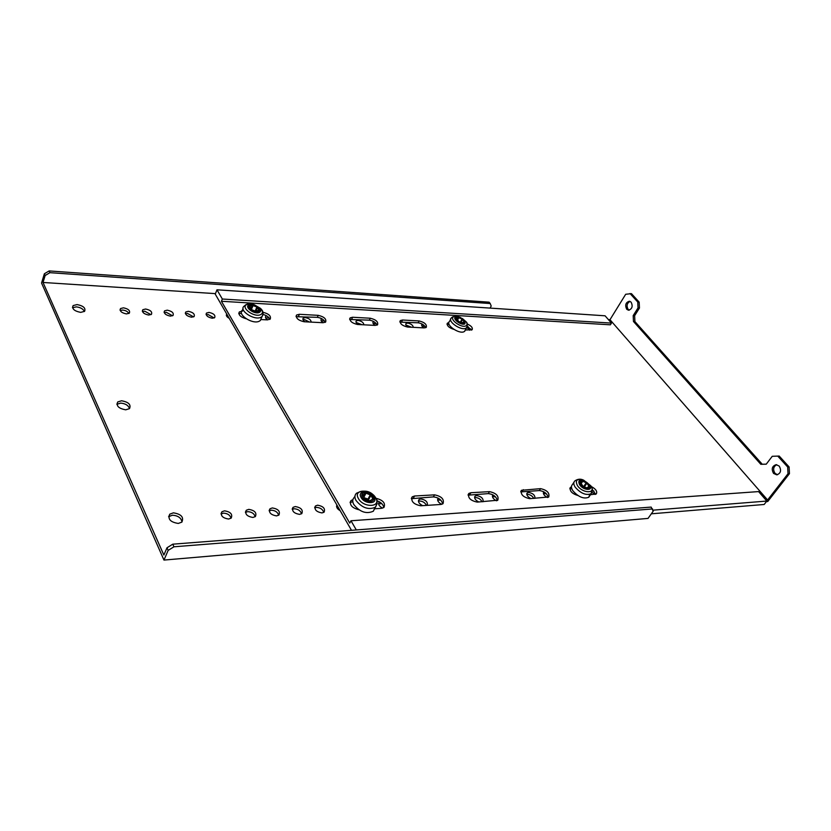 <?xml version="1.0" encoding="UTF-8"?>
<svg xmlns="http://www.w3.org/2000/svg" width="831" height="831" viewBox="0 0 831 831"><rect width="100%" height="100%" fill="white"/><g stroke="black" fill="none" stroke-linecap="round" stroke-linejoin="round"><path stroke-width="1.25" d="M182.01 521.972C181.158 517.827 177.959 515.573 172.381 515.22L168.6 516.705M178.291 523.437L181.833 522.138C184.066 517.194 181.251 514.098 173.388 512.841L169.794 514.15C167.561 519.105 170.397 522.19 178.291 523.437M255.148 516.737C254.265 513.6 251.783 511.906 247.7 511.636L245.446 512.353M252.936 517.453L255.377 516.56C256.956 512.789 254.753 510.39 248.77 509.361L246.298 510.255C244.719 514.025 246.932 516.425 252.936 517.453M278.634 515.272C277.741 512.145 275.29 510.452 271.27 510.182L269.182 510.826M276.588 515.895L278.915 515.054C280.431 511.345 278.24 508.967 272.36 507.928L270.002 508.78C268.486 512.488 270.688 514.867 276.588 515.895M301.487 513.828C300.583 510.733 298.152 509.05 294.195 508.759L292.263 509.33M299.596 514.389L301.809 513.589C303.253 509.933 301.082 507.585 295.296 506.546L293.052 507.346C291.608 511.003 293.79 513.35 299.596 514.389M323.726 512.426C322.812 509.361 320.402 507.679 316.497 507.377L314.72 507.886M321.981 512.924L324.09 512.166C325.472 508.572 323.311 506.245 317.619 505.186L315.479 505.954C314.097 509.559 316.258 511.875 321.981 512.924M381.855 503.659L378.572 503.804M426.396 505.404C425.119 502.693 422.854 501.218 419.603 501L418.44 501.259M427.259 505.352C427.944 502.007 425.784 499.867 420.777 498.943L419.073 499.545C417.744 501.633 418.938 503.669 422.647 505.653M440.804 500.127L437.636 500.044M482.042 501.789C480.692 499.182 478.5 497.759 475.457 497.54L474.605 497.707M483.06 501.727C483.507 498.517 481.378 496.46 476.651 495.556L475.155 496.076C473.94 498.07 475.155 500.044 478.781 501.997M495.525 496.865L492.419 496.585M533.762 498.423C532.37 495.91 530.24 494.549 527.384 494.331L526.792 494.424M534.925 498.351C535.164 495.266 533.055 493.282 528.599 492.409L527.27 492.866C526.179 494.767 527.394 496.678 530.936 498.61M546.466 493.863L543.381 493.385M593.999 491.1L592.399 490.498M230.997 518.253C230.114 515.095 227.601 513.392 223.466 513.132L221.036 513.942M228.608 519.043L231.174 518.108C232.815 514.275 230.603 511.854 224.515 510.826L221.919 511.771C220.277 515.604 222.5 518.025 228.608 519.043M117.732 401.955L121.555 400.771C128.587 402.038 131.236 404.655 129.511 408.623L125.741 409.808C118.677 408.551 116.018 405.933 117.732 401.955L116.87 404.292L120.692 403.108C125.491 403.565 128.421 405.403 129.501 408.634M72.546 307.73L76.317 306.868C80.493 307.377 83.183 308.935 84.398 311.511M77.065 304.572C83.412 305.85 85.915 308.104 84.575 311.355L80.669 312.373C74.312 311.106 71.788 308.841 73.118 305.59L77.065 304.572M142.485 311.604L144.791 311.22L150.972 314.658M145.591 309.018C150.463 310.036 152.416 311.812 151.45 314.326L148.697 315.042C143.815 314.014 141.852 312.248 142.818 309.724L145.591 309.018M120.194 310.482L122.645 310.056C125.678 310.41 127.766 311.563 128.888 313.495M123.435 307.823C128.369 308.841 130.332 310.628 129.335 313.173L126.468 313.921C121.513 312.903 119.539 311.116 120.537 308.561L123.435 307.823M164.247 312.705L166.408 312.352L172.536 315.79M167.228 310.171C172.038 311.199 173.97 312.955 173.045 315.458L170.397 316.133C165.577 315.115 163.634 313.349 164.569 310.856L167.228 310.171M185.49 313.775L187.515 313.453L193.592 316.891M188.357 311.313C193.093 312.331 195.015 314.087 194.122 316.549L191.577 317.203C186.819 316.185 184.898 314.43 185.791 311.957L188.357 311.313M206.223 314.824L208.134 314.544L214.149 317.972M208.986 312.414C213.671 313.443 215.572 315.178 214.699 317.619L212.269 318.242C207.573 317.224 205.662 315.489 206.524 313.048L208.986 312.414M265.629 317.837L269.171 318.044M303.035 319.738L304.385 319.592L309.537 322.033M304.987 321.805C303.003 320.371 302.432 319.135 303.273 318.096L305.299 317.587C309.059 318.325 311.012 319.842 311.158 322.116M321.119 320.662L324.547 321.026M356.125 322.449L362.16 324.724M358.109 324.516C356.135 323.093 355.543 321.877 356.333 320.88L358.14 320.434C361.693 321.14 363.614 322.605 363.885 324.817M373.077 323.321L376.412 323.841M405.912 325.014L411.522 327.248M407.917 327.071C405.944 325.648 405.331 324.464 406.079 323.498L407.699 323.093C411.075 323.778 412.955 325.191 413.339 327.341M421.826 325.835L425.088 326.49M467.666 328.203L470.876 329.003M469.681 330.229C467.718 328.827 467.074 327.663 467.77 326.739L468.019 326.583M423.841 327.881C421.857 326.469 421.244 325.285 421.982 324.329L422.293 324.132M375.061 325.388C373.088 323.965 372.485 322.76 373.264 321.774L373.67 321.524M323.082 322.729C321.098 321.296 320.527 320.07 321.348 319.042L321.846 318.751M267.551 319.883C265.577 318.45 265.027 317.203 265.889 316.144L266.512 315.79M226.489 315.842L227.642 315.603M229.242 318.366C226.624 316.85 225.803 315.427 226.77 314.097L226.323 315.198M43.025 282.467L45.154 275.508L44.375 273.763L41.55 283.028L163.967 560.073L168.163 550.382L167 547.774L163.863 555.046L43.025 282.467L215.458 293.634M337.531 506.131L336.565 506.484M163.967 560.073L648.035 518.409L653.208 511.179L651.14 507.087L172.775 544.18L173.959 546.788L652.605 508.936M336.908 505.051C336.067 507.045 337.147 508.925 340.17 510.701M379.476 501.831L379.248 502.007C377.845 504.074 378.946 506.121 382.551 508.146M438.373 498.247L438.238 498.361C436.95 500.355 438.093 502.35 441.666 504.344M493.022 494.923L492.949 494.985C491.775 496.907 492.96 498.849 496.491 500.802M543.391 492.534L543.838 491.848C542.768 493.697 543.983 495.588 547.463 497.509M592.036 492.368L594.986 494.435M44.375 273.763L49.154 270.927L49.943 272.672L490.228 303.544L491.194 306.047L490.061 308.093M49.154 270.927L489.137 302.172L490.228 303.544M49.943 272.672L45.154 275.508M173.959 546.788L168.163 550.382M167 547.774L172.775 544.18M626.709 309.267C624.808 305.102 625.691 302.422 629.368 301.227L631.134 302.162C633.045 306.327 632.162 309.007 628.506 310.223L626.709 309.267M629.264 310.171L628.132 309.371C626.283 305.829 626.917 303.17 630.033 301.383M773.578 473.421C771.21 469.027 772.041 466.118 776.092 464.664L779.208 466.087C781.597 470.46 780.776 473.379 776.746 474.854L773.578 473.421M777.515 474.74L775.011 473.338C772.737 469.484 773.318 466.617 776.756 464.706M465.391 330.011L472.07 329.782C473.005 327.85 471.395 325.908 467.24 323.965M471.437 330.125L467.334 326.219M449.135 324.485L447.109 324.599M448.833 322.625L447.462 323.114C446.683 325.648 448.813 327.746 453.882 329.377M407.554 327.05L424.174 327.902L426.272 327.372C426.978 324.474 424.599 322.324 419.136 320.943L402.547 320.018L400.345 320.569C399.597 323.508 401.996 325.669 407.554 327.05M425.701 327.705C424.433 325.066 421.919 323.425 418.18 322.802L399.94 322.116M357.507 324.485L375.217 325.399L377.554 324.807C378.375 321.815 375.955 319.623 370.294 318.231L352.624 317.245L350.163 317.858C349.311 320.891 351.752 323.103 357.507 324.485M377.045 325.129C375.809 322.438 373.244 320.776 369.359 320.153L349.716 319.499M590.436 494.736L596.263 493.936C597.562 491.505 595.9 489.023 591.267 486.488M595.63 494.289L592.368 489.656M571.79 488.628L569.848 488.888M571.458 486.904L570.482 487.361C569.401 490.913 571.863 493.624 577.877 495.505M529.711 498.683L548.74 496.969C549.758 492.897 547.047 490.124 540.586 488.649L521.484 490.29C520.403 494.424 523.146 497.218 529.711 498.683M548.19 497.302C547.047 493.427 544.108 491.183 539.371 490.56L520.777 491.9M477.233 502.101L497.79 500.21C498.995 495.962 496.232 493.105 489.501 491.64L470.917 492.721L468.861 493.437C467.593 497.748 470.377 500.636 477.233 502.101M497.322 500.511C496.263 496.523 493.25 494.227 488.296 493.614L468.082 495.162M216.984 289.801L605.072 315.801L611.45 323.103L222.344 299.025L216.984 289.801L215.26 294.132L351.492 530.323M356.312 529.949L350.983 520.767L349.737 523.094L221.43 301.269L610.38 324.817L611.45 323.103M221.43 301.269L222.344 299.025M651.317 513.818L764.167 504.479L766.836 501.051L652.937 510.172M350.983 520.767L758.568 491.588L766.836 501.051M304.115 321.753L323.02 322.719L325.638 322.064C326.573 318.969 324.1 316.736 318.231 315.344L299.378 314.295L296.625 314.98C295.649 318.107 298.142 320.371 304.115 321.753M420.746 505.778L440.814 504.469L443.006 503.69C444.408 499.254 441.604 496.304 434.571 494.85L414.555 496.014L412.228 496.834C410.732 501.342 413.578 504.324 420.746 505.778M374.667 508.769L381.439 508.333L383.943 507.44C385.709 503.181 383.091 500.137 376.1 498.309M352.884 499.68L351.077 500.522C349.207 504.76 351.793 507.834 358.826 509.746M260.768 319.54L267.25 319.873L270.2 319.125C271.29 316.029 268.849 313.744 262.876 312.269M242.475 311.137L239.37 311.916C238.154 314.804 240.419 317.078 246.163 318.751M779.208 456.063L772.248 456.292L779.208 456.063L789.107 466.939L789.45 473.649L788.017 473.732L767.605 499.982L766.005 500.106M767.605 499.982L609.985 319.706L608.396 319.603M766.39 501.623L767.751 501.509L789.45 473.649M325.201 322.366C323.976 319.634 321.348 317.951 317.328 317.328L296.127 316.715M442.653 503.95C441.656 499.836 438.571 497.478 433.398 496.896L411.355 498.693M352.801 501.706L350.1 502.537M383.714 507.616C383.392 504.573 381.159 502.298 377.014 500.781M241.478 313.214L238.829 313.754M269.826 319.395C268.943 317.058 266.678 315.427 263.032 314.471M639.184 302.152L639.455 308.031L638.021 307.927L637.761 302.037L639.184 302.152L631.446 293.634L625.681 294.278L609.985 319.706M639.455 308.031L634.635 315.697L634.894 321.555L762.245 464.249L766.275 464.145M638.021 307.927L633.201 315.603L634.635 315.697M630.012 293.52L637.761 302.037M788.017 473.732L787.674 467.012L789.107 466.939M777.774 456.126L787.674 467.012M634.894 321.555L633.461 321.472L760.812 464.311L766.244 464.186L772.248 456.292M633.461 321.472L633.201 315.603M760.812 464.311L762.245 464.249M257.298 310.649L258.898 310.243L256.893 307.003L252.479 305.403L249.778 306.494L251.762 309.745L255.605 311.251L257.298 310.649M261.339 318.2L260.342 320.537L259.127 321.285C252.364 324.63 236.918 314.367 242.382 310.181L243.047 308.602M363.885 497.083L365.173 499.286L369.483 500.885L372.839 499.088L370.927 495.183L366.024 493.178L362.648 494.954L363.885 497.083M368.954 500.594L367.988 499.078L364.196 497.759M374.958 507.596L373.327 511.221C366.326 514.285 359.792 512.01 353.726 504.417C352.251 501.446 352.469 499.067 354.37 497.291L354.951 496.19M364.601 493.988L363.625 496.315M581.877 484.598L583.279 486.488L586.842 487.88L589.013 486.384L586.831 483.029L582.739 481.284L580.557 482.759L581.877 484.598M584.338 486.758L582.739 486.145M589.792 494.393L588.764 497.25C583.819 499.192 578.563 497.094 572.995 490.934C571.136 488.088 570.97 485.938 572.507 484.473L573.92 482.312M463.137 322.231L464.155 321.587L462.046 318.99L458.348 317.598L456.541 318.574L458.733 321.472L461.974 322.781L463.137 322.231M465.412 329.969L464.29 331.559C459.533 334.737 445 324.713 449.529 321.4L450.662 319.26M448.48 324.443L448.885 323.695M418.18 322.802L419.136 320.943M401.602 321.898L402.547 320.018M369.359 320.153L370.294 318.231M351.7 319.187L352.624 317.245M570.855 488.68L571.531 487.662M539.371 490.56L540.586 488.649M522.076 491.599L523.291 489.667M488.296 493.614L489.501 491.64M469.723 494.725L470.917 492.721M413.381 498.091L414.555 496.014M433.398 496.896L434.571 494.85M298.474 316.299L299.378 314.295M317.328 317.328L318.231 315.344M251.035 308.685L252.406 305.455L251.045 308.696M259.272 312.477C254.244 314.824 243.649 306.67 249.217 304.759L254.4 304.946L259.189 307.709C261.173 309.87 261.204 311.459 259.272 312.477M260.55 314.679C253.86 317.837 239.733 306.94 247.171 304.406L254.068 304.655L260.435 308.332C263.074 311.199 263.105 313.308 260.55 314.679M263.012 314.014L262.035 316.601L260.82 317.349C254.057 320.662 238.57 310.389 244.034 306.234L245.945 304.665M258.462 311.532C254.348 313.453 245.675 306.784 250.224 305.216C254.348 303.336 262.939 309.921 258.462 311.532M251.378 309.568L253.081 305.507M255.19 311.023L256.893 307.003M255.803 311.345L257.465 307.439M372.444 499.223L372.776 498.6M367.988 499.078L370.304 494.767M361.028 497.374C356.894 490.248 370.605 490.093 374.147 497.156C378.417 504.251 364.612 504.552 361.028 497.374M358.327 498.371C352.863 488.877 371.083 488.69 375.789 498.06C381.491 507.502 363.095 507.959 358.327 498.371M355.907 500.314C354.422 497.354 354.629 494.975 356.53 493.209C364.736 489.303 371.208 490.955 375.944 498.164C377.69 500.127 377.554 503.129 375.539 507.159C368.538 510.203 361.994 507.918 355.907 500.314M362.358 497.104C358.961 491.277 370.2 491.131 373.109 496.928C376.588 502.745 365.287 502.984 362.358 497.104M377.17 503.607L373.327 511.221M363.521 496.481L365.287 493.188M363.905 497.125L366.024 493.178M368.642 499.608L370.969 495.297M588.452 486.613L588.899 485.948M583.809 486.415L586.291 482.666M579.695 484.837C577.701 480.723 579.249 479.352 584.338 480.723L589.698 484.92C593.968 490.882 583.694 490.851 579.695 484.837M577.493 485.688C574.855 480.214 576.922 478.386 583.694 480.204L590.82 485.782C596.513 493.728 582.822 493.707 577.493 485.688M575.343 487.371C573.473 484.535 573.307 482.385 574.834 480.92C577.784 478.895 580.734 478.656 583.694 480.204L590.82 485.782C592.752 488.057 592.856 490.706 591.132 493.707C586.187 495.64 580.931 493.531 575.343 487.371M580.734 484.618C577.036 479.622 585.502 479.57 588.826 484.525C592.576 489.501 584.079 489.636 580.734 484.618M591.942 489.864L591.132 493.707L588.764 497.25M581.149 483.694L582.739 481.284M584.463 486.8L586.894 483.123M464.934 323.841C461.62 325.97 451.825 318.782 455.648 317.037L458.951 316.975L465.059 320.932L464.934 323.841M462.275 318.418L466.201 321.888C467.354 323.685 467.302 324.973 466.046 325.773C461.641 328.629 448.584 319.031 453.684 316.715L458.078 316.632L460.873 317.66M467.292 326.365L466.149 328.11C461.402 331.268 446.839 321.244 451.358 317.951L452.199 317.151M464.207 323.02C461.496 324.755 453.477 318.875 456.593 317.442C459.325 315.738 467.261 321.555 464.207 323.02M457.601 319.977L458.826 317.681M460.416 322.023L462.046 318.99M461.008 322.283L462.576 319.374M467.77 326.739L467.469 327.289M421.982 324.329L421.649 324.973M406.079 323.498L405.736 324.163M373.264 321.774L372.901 322.511M356.333 320.88L355.959 321.659M321.348 319.042L320.953 319.904M303.273 318.096L302.868 319M265.889 316.144L265.463 317.141M206.524 313.048L206.067 314.191M185.791 311.957L185.323 313.173M164.569 310.856L164.091 312.124M120.537 308.561L120.038 309.963M142.818 309.724L142.33 311.054M73.118 305.59L72.494 307.512M221.919 511.771L221.036 513.724M527.27 492.866L526.812 493.604M492.949 494.985L492.44 495.816M475.155 496.076L474.626 496.969M438.238 498.361L437.646 499.369M419.073 499.545L418.46 500.615M379.248 502.007L378.583 503.233M336.991 505.196L336.576 505.996M315.479 505.954L314.71 507.45M293.052 507.346L292.252 508.946M270.002 508.78L269.171 510.483M246.298 510.255L245.446 512.083M169.794 514.15L168.786 516.529M447.047 323.903L447.462 323.114M399.877 321.483L400.345 320.569M349.654 318.927L350.163 317.858M569.931 488.202L570.482 487.361M520.85 491.298L521.484 490.29M468.133 494.663L468.861 493.437M238.777 313.339L239.37 311.916M350.121 502.319L351.077 500.522M411.387 498.32L412.228 496.834M296.075 316.216L296.625 314.98M246.558 304.406C247.846 303.689 250.349 303.772 254.068 304.655L260.435 308.332C263.271 310.856 263.801 313.619 262.035 316.601L260.342 320.537M251.004 308.592L252.281 305.559M363.531 496.502L365.339 493.126M580.827 483.341L581.555 482.24M452.853 316.767L458.078 316.632L466.201 321.888C467.531 322.979 467.656 324.952 466.575 327.819L464.716 331.257M457.206 319.468L457.995 318.003"/></g></svg>
